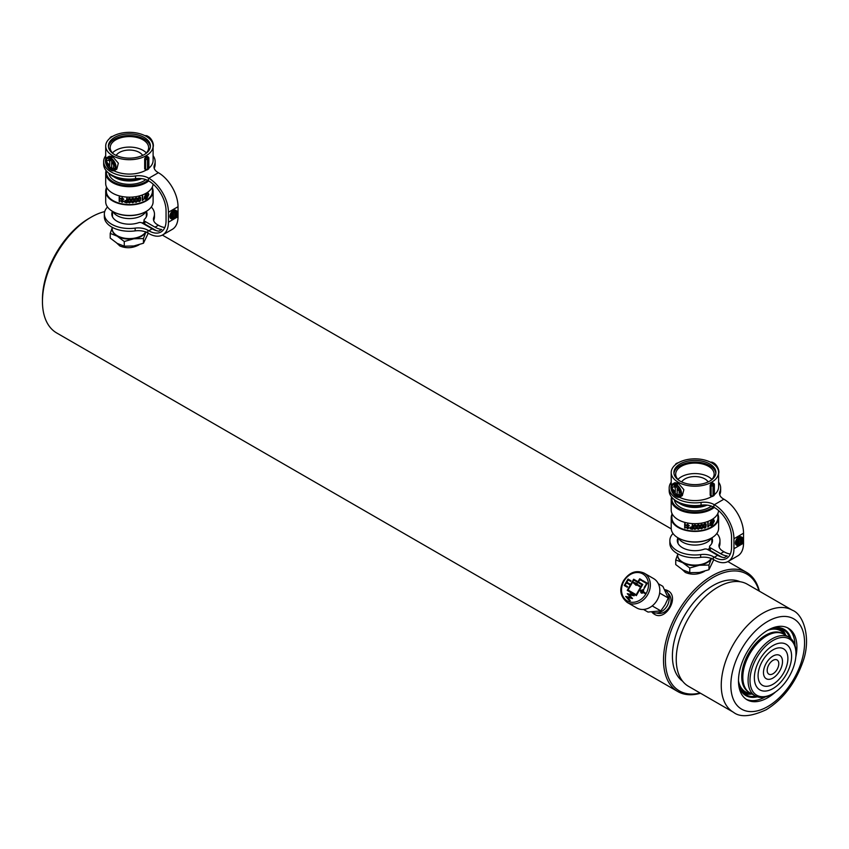 <?xml version="1.0" encoding="UTF-8"?>
<svg xmlns="http://www.w3.org/2000/svg" width="849" height="849" viewBox="0 0 849 849"><rect width="100%" height="100%" fill="white"/><g stroke="black" fill="none" stroke-linecap="round" stroke-linejoin="round"><path stroke-width="1.27" d="M742.822 677.014A33.185 19.156 -60 0 1 742.822 676.738A33.185 19.156 -60 0 1 743.193 671.708A33.185 19.156 -60 0 1 766.276 636.103A33.185 19.156 -60 0 1 766.52 635.965M788.954 637.196L783.691 634.15A33.854 19.548 120 0 0 766.764 635.827A33.854 19.548 120 0 0 743.204 672.164A33.854 19.548 120 0 0 742.822 677.3A33.854 19.548 120 0 0 749.826 692.795L755.101 695.84A33.854 19.548 -60 0 1 748.468 675.199A33.854 19.548 -60 0 1 764.875 644.264A33.854 19.548 -60 0 1 788.954 637.196A33.854 19.548 -60 0 1 795.969 652.69L795.969 653.794A32.506 18.763 120 0 0 775.031 639.446A32.506 18.763 120 0 0 750.367 675.411A32.506 18.763 120 0 0 772.983 693.601A32.506 18.763 120 0 0 795.598 658.728A32.506 18.763 120 0 0 795.969 653.794M772.983 693.601L772.028 694.164A33.854 19.548 -60 0 1 755.101 695.84M758.316 672.472A21.076 12.173 -60 0 1 769.852 652.043A21.076 12.173 -60 0 1 785.272 650.228A21.076 12.173 -60 0 1 787.649 661.658A21.076 12.173 -60 0 1 764.546 686.13A21.076 12.173 -60 0 1 758.316 672.472M754.665 673.819A26.319 15.197 -60 0 1 783.521 643.266A26.319 15.197 -60 0 1 791.3 660.31A26.319 15.197 -60 0 1 776.888 685.822A26.319 15.197 -60 0 1 757.637 688.093A26.319 15.197 -60 0 1 754.665 673.819M767.273 669.171A8.214 4.744 -60 0 1 771.762 661.212A8.214 4.744 -60 0 1 777.769 660.511A8.214 4.744 -60 0 1 778.703 664.958A8.214 4.744 -60 0 1 769.693 674.488A8.214 4.744 -60 0 1 767.273 669.171M763.622 670.519A13.457 7.768 -60 0 1 778.374 654.897A13.457 7.768 -60 0 1 782.354 663.61A13.457 7.768 -60 0 1 774.978 676.653A13.457 7.768 -60 0 1 765.14 677.82A13.457 7.768 -60 0 1 763.622 670.519M787.373 627.729A41.304 23.846 -60 0 1 794.982 645.42M775.593 691.924A41.304 23.846 -60 0 1 767.698 697.74A41.304 23.846 -60 0 1 747.046 699.788A41.304 23.846 -60 0 1 740.71 666.688A41.304 23.846 -60 0 1 767.698 630.287A41.304 23.846 -60 0 1 788.35 628.239A41.304 23.846 -60 0 1 795.821 656.893M733.451 712.269L688.443 686.289A58.91 34.013 -60 0 1 679.412 639.074A58.91 34.013 -60 0 1 717.904 587.158A58.91 34.013 -60 0 1 747.353 584.239L792.372 610.229A58.91 34.013 -60 0 0 762.911 613.148A58.91 34.013 -60 0 0 724.42 665.064A58.91 34.013 -60 0 0 733.451 712.269C740.137 717.575 751.089 716.715 766.297 709.69C782.746 699.449 794.77 683.965 802.369 663.239C811.941 638.745 803.43 614.198 792.372 610.229M765.246 696.944A41.304 23.846 -60 0 1 746.112 699.194M751.545 693.782A36.231 20.917 -60 0 1 750.898 693.813A36.231 20.917 -60 0 1 740.53 689.25M775.965 627.878A36.231 20.917 -60 0 1 785.102 634.564A36.231 20.917 -60 0 1 785.399 635.137M789.612 637.599A37.579 21.703 120 0 0 783.309 629.629A37.579 21.703 120 0 0 770.51 628.822M771.539 628.366A38.258 22.085 -60 0 1 790.95 638.65M757.361 696.827A38.258 22.085 -60 0 1 738.747 685.164M738.63 684.05A37.579 21.703 120 0 0 745.719 694.726A37.579 21.703 120 0 0 755.78 696.201M758.985 590.957A67.442 38.937 120 0 0 713.107 577.426A67.442 38.937 120 0 0 665.871 652.17A67.442 38.937 120 0 0 700.075 692.996M700.467 693.23A68.801 39.723 -60 0 1 677.757 691.532A68.801 39.723 -60 0 1 667.208 636.4A68.801 39.723 -60 0 1 712.152 575.771A68.801 39.723 -60 0 1 746.558 572.364A68.801 39.723 -60 0 1 759.377 591.18M42.45 301.469L42.45 299.262A66.095 38.163 -60 0 1 89.187 218.31L91.098 217.206A68.801 39.723 120 0 0 42.45 301.469A68.801 39.723 120 0 0 56.703 332.967L677.757 691.532M651.82 612.002A13.542 11.058 -60 0 0 654.42 614.251L651.777 612.002M664.693 589.63L667.961 590.787A13.542 11.058 -60 0 0 664.714 589.662M138.981 244.852C132.614 248.248 126.225 248.619 119.826 245.955L116.822 243.143M704.49 571.345C698.122 574.741 691.733 575.113 685.334 572.449L682.331 569.637M667.961 590.787C679.985 596.762 665.637 621.68 654.42 614.251M682.66 681.259A57.562 33.228 -60 0 1 675.995 634.649A57.562 33.228 -60 0 1 713.107 585.502A57.562 33.228 -60 0 1 740.116 581.745M104.714 211.592A68.801 39.723 120 0 0 91.098 217.206L89.187 218.31M750.845 693.378L750.452 693.346A35.212 20.334 -60 0 1 745.326 691.755A35.212 20.334 -60 0 1 738.492 680.877M767.698 630.287A35.212 20.334 -60 0 1 780.539 630.765A35.212 20.334 -60 0 1 784.476 634.405L784.709 634.734M651.883 612.002A12.862 10.506 -60 0 0 667.123 605.953A12.862 10.506 -60 0 0 664.746 589.726M656.564 612.999A11.515 9.403 -60 0 0 669.214 607.152A11.515 9.403 -60 0 0 667.961 593.281M658.336 583.719L662.857 586.33L668.237 598.014L665.096 604.775L660.809 610.877L647.999 612.055L643.478 609.444M659.631 593.048L668.237 598.014M652.202 605.91L660.809 610.877M644.147 573.128L653.624 578.604A16.927 13.828 120 0 1 657.137 600.179A16.927 13.828 120 0 1 636.697 607.926L627.22 602.461A16.927 13.828 120 0 0 647.649 594.703A16.927 13.828 120 0 0 644.147 573.128C636.166 569.753 629.279 572.29 623.495 580.758C618.91 589.248 620.152 596.476 627.22 602.461M642.842 590.013A1.698 1.38 -60 0 0 641.25 590.617L641.186 590.575A1.698 1.38 -60 0 1 642.778 589.981L644.126 588.75L642.778 589.981M636.166 585.386L632.601 582.17L628.058 590.034L636.198 594.735L640.602 587.115L636.527 584.759L636.156 585.407L632.601 582.17M628.122 590.076L636.262 594.778L640.602 587.115M632.654 582.074L637.238 583.539L636.867 584.176L640.942 586.532L641.95 584.77L633.81 580.069L632.654 582.074L637.228 583.56M641.186 590.575L639.721 589.737L642.767 584.462L638.459 581.968L639.817 579.623L641.356 580.514L641.695 579.931L639.679 578.763L637.981 581.692L639.743 578.806L641.695 579.931M639.796 589.779L641.25 590.617M643.595 591.976L645.229 592.92L644.89 593.504L643.192 592.517A1.698 1.38 -60 0 1 640.846 591.169L639.382 590.32L636.336 595.605L631.454 592.782L634.15 595.796L629.13 594.746L632.547 598.577L627.528 597.516L630.255 600.561L629.799 601.06L625.671 596.454L630.701 597.505L627.273 593.674L632.303 594.735L629.597 591.711L632.367 594.767L627.347 593.716L630.775 597.547L625.745 596.486L629.82 601.039M645.229 592.92L643.531 591.933A1.698 1.38 -60 0 0 643.255 590.257L644.126 588.75M643.107 591.689L643.033 591.647A1.019 0.828 -60 0 0 641.685 590.862L643.107 591.689A1.019 0.828 -60 0 0 642.725 590.692L642.693 590.671M643.033 591.647L641.685 590.862M627.305 590.384L630.351 585.11L627.178 583.274L627.517 582.69L630.627 584.483L633.672 579.209L637.981 581.692M629.597 591.711L627.241 590.352L630.287 585.067M627.241 583.316L627.581 582.722L630.69 584.526L633.736 579.241L638.055 581.735M644.656 587.826L644.179 587.55L645.166 585.831L645.643 586.107L644.656 587.826M644.455 581.523L644.115 582.106L642.332 581.077L642.672 580.493L644.455 581.523L642.672 580.493M647.341 583.189L646.142 585.248L646.524 583.496L644.975 582.605L645.314 582.021L647.341 583.189L645.314 582.021M630.987 580.79L630.658 581.374L628.154 579.931L625.097 585.205L627.602 586.648L627.262 587.232L624.28 585.513L628.005 579.06L630.987 580.79L628.005 579.06M638.533 582.011L642.767 584.462M640.846 591.169L640.91 591.201A1.698 1.38 -60 0 0 641.377 593.037M636.93 584.218L641.006 586.563L641.95 584.77M641.685 592.432L641.748 592.464A1.019 0.828 -60 0 0 642.767 592.273L641.345 591.456A1.019 0.828 -60 0 0 642.693 592.231M636.357 583.963L636.156 584.462L635.148 583.571L636.081 584.43M625.172 585.248L627.602 586.648M624.355 585.555L628.08 579.103M645.739 585.014L646.524 583.496M645.038 582.647L645.378 582.053M642.396 581.119L642.735 580.525M645.166 585.831L644.242 587.593M713.754 559.693L708.957 569.721L699.364 572.459L689.77 572.682L689.77 568.002L699.364 565.264L708.957 565.041L711.526 558.249M708.957 569.721L708.957 565.041M689.77 572.682L682.755 569.891L675.73 564.574L675.73 559.894L682.755 562.696L689.77 568.002M677.651 554.599L675.73 559.894M711.388 558.525A17.203 9.933 180 0 1 699.364 565.264A17.203 9.933 180 0 1 682.755 562.696A17.203 9.933 0 0 1 677.735 556.106M706.877 562.314A16.587 9.583 180 0 1 706.644 562.452A16.587 9.583 180 0 1 702.961 564.054A16.587 9.583 180 0 1 683.18 562.452A16.587 9.583 180 0 1 682.946 562.314M711.197 558.451A17.267 9.965 180 0 1 707.121 562.176A17.267 9.965 180 0 1 703.29 563.842A17.267 9.965 180 0 1 682.702 562.176A17.267 9.965 180 0 1 677.651 555.119L677.651 553.771M677.682 542.617A17.267 9.965 180 0 1 677.99 541.322M677.99 543.318A16.927 9.774 180 0 1 677.99 543.296L677.99 537.831M711.388 538.086A17.267 9.965 180 0 1 703.29 543.827A17.267 9.965 180 0 1 678.436 538.086M711.844 543.296A16.927 9.774 180 0 1 711.844 543.318L711.844 537.831M709.531 548.231A16.927 9.774 180 0 1 707.801 549.632M711.844 541.322A17.267 9.965 180 0 1 712.141 542.617M709.531 548.603A17.267 9.965 180 0 1 708.045 549.77M714.115 520.787A22.891 13.213 0 0 0 714.179 520.724L713.68 519.567M709.849 523.6A22.891 13.213 0 0 0 709.944 523.557L712.131 520.034L713.606 519.832L712.226 520.097L711.589 522.528A23.029 13.297 0 0 0 713.776 520.989L712.353 525.096L714.126 521.413A23.029 13.297 0 0 0 714.285 521.275L711.197 525.743L710.56 525.584M710.517 524.035A22.891 13.213 0 0 0 711.101 523.716A22.891 13.213 0 0 0 712.714 522.676L712.81 522.729A23.029 13.297 180 0 1 711.197 523.769A23.029 13.297 180 0 1 710.464 524.173L712.099 520.182L710.04 523.61A23.029 13.297 180 0 1 709.828 523.716L711.197 520.798L713.722 519.588L714.274 520.777A23.029 13.297 180 0 1 714.126 520.915L713.606 519.832M710.517 525.552L711.101 525.69L714.179 521.222M712.353 525.096L713.669 520.936M711.589 522.528L712.226 520.097M717.936 514.494A23.698 13.68 180 0 1 718.615 517.741A23.698 13.68 180 0 1 711.674 527.42A23.698 13.68 180 0 1 685.843 530.392A23.698 13.68 180 0 1 671.209 517.741L671.209 528.248A23.698 13.68 0 0 0 678.16 537.926A23.698 13.68 0 0 0 711.674 537.926L711.197 538.202A23.029 13.297 180 0 1 678.638 538.202A23.029 13.297 180 0 1 678.393 538.064M672.015 497.546A23.029 13.297 0 0 0 684.994 510.939A23.029 13.297 0 0 0 711.197 508.349A23.029 13.297 0 0 0 713.319 506.938M714.221 507.437A23.698 13.68 180 0 1 711.674 509.177A23.698 13.68 180 0 1 685.843 512.138A23.698 13.68 180 0 1 671.209 499.499A23.698 13.68 180 0 1 671.601 497.047M711.356 506.1A20.588 11.886 180 0 1 709.477 507.352A20.588 11.886 180 0 1 709.467 507.352A20.588 11.886 180 0 1 680.357 507.352A20.588 11.886 180 0 1 674.382 499.817M718.594 510.589A23.698 13.68 180 0 1 711.674 519.684A23.698 13.68 180 0 1 685.843 522.644A23.698 13.68 180 0 1 671.209 510.005L671.209 499.499M671.209 517.741A23.698 13.68 180 0 1 671.888 514.494M686.024 525.085L688.688 527.823L687.594 528.449L686.597 527.409A23.029 13.297 180 0 1 686.172 527.314L687.616 528.789L689.112 527.908L686.448 525.191L687.69 524.544L688.836 525.796A23.029 13.297 0 0 0 689.25 525.86L687.648 524.204L686.045 525.266M687.69 524.544L688.815 525.711A22.891 13.213 180 0 0 689.239 525.775L689.229 525.616M687.616 528.789L689.091 527.717M695.989 525.414L694.885 524.831L693.782 525.414L693.782 528.8L694.885 529.415L695.989 528.8L696.169 525.934M693.527 527.102L693.612 528.269M705.944 523.801L704.882 523.515L703.821 524.395L703.821 527.781L704.882 528.11L705.944 527.187L706.124 524.353M703.577 526.147L703.662 527.293M708.183 522.506A23.029 13.297 180 0 1 707.801 522.666L707.801 527.027A23.029 13.297 0 0 0 708.098 526.911L709.265 525.584L708.183 525.881L708.183 522.506M702.675 524.65L701.592 524.258L700.521 525.032L700.521 528.418L701.592 528.842L702.675 528.036L702.845 525.138M700.266 526.762L700.351 527.919M699.597 526.847L699.343 528.481L698.249 529.192L697.156 528.672L698.26 529.277L699.353 528.566L699.353 525.181L698.26 524.682L697.178 525.361L697.178 528.747L696.912 527.08M692.222 524.841L692.222 526.836A23.029 13.297 180 0 1 691.818 526.804L689.802 527.855L691.595 529.224A23.029 13.297 0 0 0 692.635 529.298L692.635 524.873A23.029 13.297 180 0 1 692.222 524.841M685.111 523.674A23.029 13.297 180 0 1 684.687 523.557L684.687 527.972A23.029 13.297 0 0 0 685.111 528.099L685.111 523.674L685.111 528.099M717.936 513.252L717.936 517.741A23.029 13.297 180 0 1 711.197 527.144A23.029 13.297 180 0 1 686.109 530.031A23.029 13.297 180 0 1 671.888 517.741L671.888 513.252M711.197 525.743L709.828 524.215A23.029 13.297 0 0 0 710.029 524.109L711.197 525.499L712.226 525.181L712.81 522.729M710.602 525.298L711.197 525.499M711.197 538.202L711.674 537.926A23.698 13.68 0 0 0 718.615 528.248L718.615 517.741M711.101 525.446L709.934 524.056M708.172 522.422L708.183 525.881M709.255 525.489L708.098 526.911M706.188 525.425L704.882 528.11M704.872 528.025L703.81 527.696M704.882 523.854L705.795 525.542L704.882 527.77L703.97 526.051L704.872 523.769L703.959 525.966M705.721 524.512L705.795 525.542M705.784 525.457L704.872 523.769M702.919 526.295L702.664 527.961L701.592 528.842M701.582 528.768L700.51 528.333M701.592 524.586L702.526 526.38L701.592 528.513L700.669 526.698L701.582 524.512L700.658 526.624M702.452 525.34L702.526 526.38M702.505 526.295L701.582 524.512M698.26 525.022L699.205 526.889L698.26 528.948L697.326 527.049L698.249 524.937L697.305 526.974M699.13 525.849L699.205 526.889M699.194 526.815L698.249 524.937M696.244 527.102L695.978 528.725L694.885 529.415M694.875 529.341L693.771 528.715M694.885 525.16L695.84 527.112L694.885 529.086L693.93 527.112L694.864 525.085L693.92 527.038M695.766 526.072L695.84 527.112M695.819 527.038L694.864 525.085M692.625 524.873L692.625 529.214A22.891 13.213 180 0 1 691.585 529.139L690.237 528.757M691.521 527.112A23.029 13.297 0 0 0 692.222 527.165L692.222 528.938A23.029 13.297 180 0 1 691.67 528.895L690.216 527.866L691.511 527.038L690.64 527.176M691.511 527.038A22.891 13.213 180 0 0 692.211 527.091L692.222 527.165M690.619 527.102L690.205 527.781M688.422 527.144L687.34 526.582M687.329 526.497L686.013 525M687.605 528.704L686.151 527.261M687.679 524.459L686.438 525.106M148.246 233.199L143.449 243.228L133.855 245.966L124.262 246.189L124.262 241.509L133.855 238.771L143.449 238.548L146.017 231.756M143.449 243.228L143.449 238.548M124.262 246.189L117.247 243.398L110.221 238.081L110.221 233.401L117.247 236.202L124.262 241.509M112.142 228.105L110.221 233.401M145.879 232.032A17.203 9.933 180 0 1 133.855 238.771A17.203 9.933 180 0 1 117.247 236.202A17.203 9.933 0 0 1 112.227 229.612M141.369 235.82A16.587 9.583 180 0 1 141.136 235.958A16.587 9.583 180 0 1 137.453 237.561A16.587 9.583 180 0 1 117.671 235.958A16.587 9.583 180 0 1 117.438 235.82M145.688 231.957A17.267 9.965 180 0 1 141.613 235.682A17.267 9.965 180 0 1 137.782 237.349A17.267 9.965 180 0 1 117.194 235.682A17.267 9.965 180 0 1 112.142 228.625L112.142 227.277M112.174 216.124A17.267 9.965 180 0 1 112.482 214.829M112.482 216.824A16.927 9.774 180 0 1 112.482 216.803L112.482 211.337M145.879 211.603A17.267 9.965 180 0 1 137.782 217.333A17.267 9.965 180 0 1 112.928 211.603M146.336 216.803A16.927 9.774 180 0 1 146.336 216.824L146.336 211.337M144.022 221.738A16.927 9.774 180 0 1 142.292 223.138M146.336 214.829A17.267 9.965 180 0 1 146.633 216.124M144.022 222.109A17.267 9.965 180 0 1 142.536 223.276M148.607 194.294A22.891 13.213 0 0 0 148.671 194.23L148.172 193.073M144.341 197.106A22.891 13.213 0 0 0 144.436 197.064L146.622 193.54L148.097 193.339L146.718 193.604L146.081 196.045A23.029 13.297 0 0 0 148.267 194.506L146.845 198.602L148.617 194.92A23.029 13.297 0 0 0 148.777 194.782L145.688 199.25L145.052 199.09M145.009 197.541A22.891 13.213 0 0 0 145.593 197.223A22.891 13.213 0 0 0 147.206 196.183L147.302 196.236A23.029 13.297 180 0 1 145.688 197.276A23.029 13.297 180 0 1 144.956 197.679L146.59 193.689L144.532 197.117A23.029 13.297 180 0 1 144.319 197.223L145.688 194.304L148.214 193.094L148.766 194.283A23.029 13.297 180 0 1 148.617 194.421L148.097 193.339M145.009 199.059L145.593 199.197L148.671 194.729M146.845 198.602L148.161 194.442M146.081 196.045L146.718 193.604M152.427 188A23.698 13.68 180 0 1 153.107 191.248A23.698 13.68 180 0 1 146.166 200.926A23.698 13.68 180 0 1 120.335 203.898A23.698 13.68 180 0 1 105.7 191.248L105.7 201.754A23.698 13.68 0 0 0 112.652 211.433A23.698 13.68 0 0 0 146.166 211.433L145.688 211.709A23.029 13.297 180 0 1 113.129 211.709A23.029 13.297 180 0 1 112.885 211.571M106.507 171.052A23.029 13.297 0 0 0 119.486 184.445A23.029 13.297 0 0 0 145.688 181.856A23.029 13.297 0 0 0 147.811 180.444M148.713 180.943A23.698 13.68 180 0 1 146.166 182.684A23.698 13.68 180 0 1 120.335 185.644A23.698 13.68 180 0 1 105.7 173.005A23.698 13.68 180 0 1 106.093 170.553M145.848 179.606A20.588 11.886 180 0 1 143.969 180.858A20.588 11.886 180 0 1 143.959 180.858A20.588 11.886 180 0 1 114.848 180.858A20.588 11.886 180 0 1 108.874 173.323M153.085 184.095A23.698 13.68 180 0 1 146.166 193.19A23.698 13.68 180 0 1 120.335 196.151A23.698 13.68 180 0 1 105.7 183.511L105.7 173.005M105.7 191.248A23.698 13.68 180 0 1 106.38 188M120.516 198.592L123.179 201.33L122.086 201.956L121.089 200.916A23.029 13.297 180 0 1 120.664 200.82L122.107 202.295L123.604 201.415L120.94 198.698L122.182 198.05L123.328 199.303A23.029 13.297 0 0 0 123.742 199.366L122.139 197.711L120.537 198.772M122.182 198.05L123.307 199.218A22.891 13.213 180 0 0 123.731 199.282L123.721 199.122M122.107 202.295L123.583 201.224M130.481 198.921L129.377 198.337L128.273 198.921L128.273 202.306L129.377 202.922L130.481 202.306L130.661 199.441M128.019 200.608L128.103 201.775M140.435 197.308L139.374 197.021L138.313 197.902L138.313 201.287L139.374 201.616L140.435 200.693L140.616 197.859M138.069 199.653L138.154 200.799M142.674 196.013A23.029 13.297 180 0 1 142.292 196.172L142.292 200.534A23.029 13.297 0 0 0 142.59 200.417L143.757 199.09L142.674 199.388L142.674 196.013M137.167 198.157L136.084 197.764L135.012 198.539L135.012 201.924L136.084 202.349L137.167 201.542L137.336 198.645M134.758 200.268L134.842 201.425M134.089 200.353L133.834 201.998L132.741 202.699L131.648 202.179L132.752 202.784L133.845 202.073L133.845 198.687L132.752 198.188L131.669 198.868L131.669 202.253L131.404 200.587M126.713 198.358L126.713 200.343A23.029 13.297 180 0 1 126.31 200.311L124.294 201.362L126.087 202.731A23.029 13.297 0 0 0 127.127 202.805L127.127 198.379A23.029 13.297 180 0 1 126.713 198.358M119.603 197.18A23.029 13.297 180 0 1 119.178 197.064L119.178 201.478A23.029 13.297 0 0 0 119.603 201.606L119.603 197.18L119.603 201.606M152.427 186.759L152.427 191.248A23.029 13.297 180 0 1 145.688 200.651A23.029 13.297 180 0 1 120.6 203.537A23.029 13.297 180 0 1 106.38 191.248L106.38 186.759M145.688 199.25L144.319 197.721A23.029 13.297 0 0 0 144.521 197.615L145.688 199.006L146.718 198.687L147.302 196.236M145.094 198.804L145.688 199.006M145.688 211.709L146.166 211.433A23.698 13.68 0 0 0 153.107 201.754L153.107 191.248M145.593 198.953L144.426 197.562M142.664 195.928L142.674 199.388M143.746 198.995L142.59 200.417M140.679 198.931L139.374 201.616M139.363 201.531L138.302 201.202M139.374 197.361L140.287 199.048L139.374 201.287L138.461 199.557L139.363 197.276L138.451 199.473M140.212 198.019L140.287 199.048M140.276 198.963L139.363 197.276M137.411 199.802L137.156 201.468L136.084 202.349M136.073 202.274L135.002 201.839M136.084 198.093L137.018 199.886L136.084 202.02L135.161 200.205L136.073 198.019L135.15 200.131M136.944 198.846L137.018 199.886M136.997 199.802L136.073 198.019M132.752 198.528L133.696 200.396L132.752 202.455L131.818 200.555L132.741 198.443L131.797 200.481M133.622 199.356L133.696 200.396M133.686 200.322L132.741 198.443M130.735 200.608L130.47 202.232L129.377 202.922M129.366 202.847L128.263 202.221M129.377 198.666L130.332 200.619L129.377 202.593L128.422 200.619L129.356 198.592L128.411 200.544M130.258 199.579L130.332 200.619M130.311 200.544L129.356 198.592M127.117 198.379L127.117 202.72A22.891 13.213 180 0 1 126.076 202.646L124.729 202.264M126.013 200.619A23.029 13.297 0 0 0 126.713 200.672L126.713 202.444A23.029 13.297 180 0 1 126.161 202.402L124.707 201.372L126.002 200.544L125.132 200.682M126.002 200.544A22.891 13.213 180 0 0 126.703 200.597L126.713 200.672M125.111 200.608L124.697 201.287M122.914 200.651L121.832 200.088M121.821 200.003L120.505 198.507M122.097 202.211L120.643 200.767M122.171 197.966L120.929 198.613M712.98 463.66L713.977 463.076A7.471 4.309 60 0 1 718.87 471.991A7.471 4.309 60 0 1 718.615 473.71M674.509 484.683L674.255 486.456L671.718 487.92A6.389 3.693 60 0 1 671.718 487.899A6.389 3.693 60 0 1 673.045 484.97A6.389 3.693 60 0 1 675.857 485.087L675.857 484.195A7.471 4.309 -120 0 0 672.504 484.036A7.471 4.309 -120 0 0 670.965 487.453A7.471 4.309 -120 0 0 675.857 496.368L675.857 495.476A6.389 3.693 60 0 1 671.835 489.088L677.194 495.349L677.194 488.939L680.76 493.089A6.389 3.693 60 0 1 679.433 496.039A6.389 3.693 60 0 1 676.621 495.922L675.857 496.368M672.504 484.036L674.838 482.688L677.778 483.092L675.857 484.195M677.969 479.43A19.23 11.101 180 0 1 681.312 476.83A19.23 11.101 180 0 1 711.855 479.43M710.772 480.46A19.23 11.101 -0 0 0 714.147 474.177A19.23 11.101 -0 0 0 702.272 463.915A19.23 11.101 -0 0 0 681.312 466.324A19.23 11.101 -0 0 0 675.687 474.177A19.23 11.101 -0 0 0 679.062 480.46M681.673 481.924A14.083 8.129 180 0 1 684.952 478.932A14.083 8.129 180 0 1 708.162 481.924M709.764 481.086A20.992 12.119 -0 0 0 715.909 472.522A20.992 12.119 -0 0 0 702.951 461.325A20.992 12.119 -0 0 0 680.07 463.947A20.992 12.119 -0 0 0 673.926 472.522A20.992 12.119 -0 0 0 686.883 483.718A20.992 12.119 -0 0 0 709.764 481.086M715.856 473.349A20.992 12.119 -0 0 0 702.282 462.822A20.992 12.119 -0 0 0 680.07 465.602A20.992 12.119 -0 0 0 673.968 473.349M677.778 483.092L677.778 483.972M674.255 486.456L675.284 488.207M676.621 484.885L675.284 485.66L680.654 491.911A6.389 3.693 60 0 0 676.621 485.522L676.621 484.641L678.542 483.537L683.848 489.682L682.309 495.625L679.975 496.973A7.471 4.309 -120 0 0 681.195 491.231A7.471 4.309 -120 0 0 676.621 484.641L675.857 485.087M679.975 496.973A7.471 4.309 -120 0 1 676.621 496.803L676.621 495.922L678.542 494.818L680.282 495.158M679.136 491.2L679.136 494.224L677.194 495.349M711.674 482.19A23.698 13.68 180 0 1 685.843 485.161A23.698 13.68 180 0 1 671.209 472.522A23.698 13.68 180 0 1 678.16 462.843A23.698 13.68 180 0 1 703.98 459.871A23.698 13.68 180 0 1 718.615 472.522A23.698 13.68 180 0 1 711.674 482.19M711.844 496.474A23.698 13.68 180 0 1 711.674 496.569A23.698 13.68 180 0 1 679.37 497.227M711.186 495.731L710.178 495.147L710.178 485.204L711.186 483.569A23.698 13.68 -0 0 0 711.674 483.304A23.698 13.68 -0 0 0 712.152 483.017L713.054 483.537M706.124 505.028A23.698 13.68 180 0 1 674.021 499.435M702.569 505.93A19.23 11.101 180 0 1 687.255 505.93M707.1 505.123A20.312 11.727 180 0 1 679.444 503.34M718.615 472.522L718.615 486.891A23.698 13.68 180 0 1 714.359 494.712M676.833 494.914L675.857 495.476M675.284 485.66L675.284 492.07L671.718 487.92M712.258 463.183L713.202 462.641L713.202 463.522M710.507 462.206A7.471 4.309 60 0 1 713.202 462.641M712.353 541.906A17.606 10.167 0 0 0 711.844 540.495M677.948 537.81A17.606 10.167 0 0 0 677.311 540.526A17.606 10.167 0 0 0 682.469 547.711A17.606 10.167 0 0 0 704.118 549.197A2.706 1.56 180 0 1 707.45 549.42L717.67 555.32A24.377 14.072 60 0 0 724.42 557.634L727.285 555.968A24.377 14.072 -120 0 1 720.546 553.665L710.316 547.764A2.706 1.56 180 0 1 709.531 546.66A2.706 1.56 180 0 1 709.923 545.843A17.606 10.167 0 0 0 712.523 540.526A17.606 10.167 0 0 0 711.876 537.81M677.99 540.495A17.606 10.167 0 0 0 677.47 541.906M673.024 533.49A25.056 14.465 0 0 0 669.861 540.526A25.056 14.465 0 0 0 677.194 550.757A25.056 14.465 0 0 0 700.658 554.609A13.542 7.821 180 0 1 713.33 556.689L714.317 557.262A24.377 14.072 -120 0 0 726.511 558.462A24.377 14.072 -120 0 0 731.562 547.308L731.562 537.353A24.377 14.072 -120 0 0 714.317 507.5L713.892 507.256A13.542 7.821 -0 0 0 701.072 505.187A25.735 14.857 180 0 1 676.717 501.271A25.735 14.857 180 0 1 669.182 490.764L669.182 487.995A25.735 14.857 180 0 1 671.209 482.211M669.861 540.526L669.861 543.296A25.056 14.465 0 0 0 677.194 553.516A25.056 14.465 0 0 0 700.658 557.369A13.542 7.821 180 0 1 713.33 559.459L714.317 560.022A27.762 16.025 -120 0 0 728.198 561.401A27.762 16.025 -120 0 0 733.95 548.687L733.95 538.733A27.762 16.025 -120 0 0 714.317 504.731L713.892 504.486A13.542 7.821 -0 0 0 701.072 502.428A25.735 14.857 180 0 1 676.717 498.501A25.735 14.857 180 0 1 669.182 487.995M718.615 482.211A25.735 14.857 180 0 1 720.652 487.995L720.652 490.764A25.735 14.857 180 0 1 719.899 494.32A13.542 7.821 -0 0 0 719.719 494.808M720.652 487.995A25.735 14.857 180 0 1 719.899 491.56A13.542 7.821 -0 0 0 719.506 493.428A13.542 7.821 -0 0 0 723.475 498.957L723.9 499.201A27.762 16.025 60 0 1 743.533 533.204L743.533 543.158A27.762 16.025 60 0 1 737.781 555.872L728.198 561.401M739.935 538.043L739.458 538.319A4.075 2.356 120 0 0 736.815 543.201L739.033 543.222L739.033 539.136L742.514 539.168A4.075 2.356 120 0 0 741.739 537.969A4.075 2.356 120 0 0 739.935 538.043L739.935 537.491A4.754 2.749 -60 0 1 742.079 537.385A4.754 2.749 -60 0 1 743.055 539.561A4.754 2.749 -60 0 1 739.935 545.228L738.98 544.676M741.591 539.784A4.075 2.356 -60 0 1 740.37 542.755M739.935 544.676A4.075 2.356 120 0 0 742.578 539.837A4.075 2.356 120 0 0 742.578 539.794L740.37 539.773L740.37 543.869L736.879 543.827A4.075 2.356 120 0 0 737.664 545.026A4.075 2.356 120 0 0 739.458 544.952L738.503 544.4A4.075 2.356 -60 0 1 737.24 544.655M742.079 537.385L741.113 536.833A4.754 2.749 120 0 0 738.98 536.939L738.98 537.491M739.935 537.491L738.98 536.939M738.503 537.215A4.754 2.749 120 0 0 735.595 541.407A4.754 2.749 120 0 0 736.37 545.058L737.325 545.62A4.754 2.749 -60 0 1 736.55 541.959A4.754 2.749 -60 0 1 739.458 537.767L738.503 537.215M738.068 539.688L738.068 542.67L736.847 542.66M741.198 537.788A4.075 2.356 -60 0 1 741.559 538.616L739.097 538.595M739.935 545.228L739.458 545.514A4.754 2.749 -60 0 1 737.325 545.62M742.514 539.168L741.559 538.616M739.033 543.222L738.068 542.67M730.32 554.004A24.377 14.072 60 0 1 723.9 551.733L722.913 551.16A13.542 7.821 180 0 1 718.944 545.631A13.542 7.821 180 0 1 719.305 543.838A25.056 14.465 0 0 0 719.973 540.526A25.056 14.465 0 0 0 716.811 533.49M710.316 547.764L710.316 550.523L720.546 556.435A27.762 16.025 -120 0 0 721.894 557.156M719.156 547.011A13.542 7.821 180 0 1 719.305 546.607A25.056 14.465 0 0 0 719.973 543.296L719.973 540.526M710.316 550.523A2.706 1.56 180 0 1 709.531 549.42L709.531 546.66M147.471 137.167L148.469 136.583A7.471 4.309 60 0 1 153.361 145.497A7.471 4.309 60 0 1 153.107 147.217M109.001 158.19L108.746 159.962L106.21 161.427A6.389 3.693 60 0 1 106.21 161.406A6.389 3.693 60 0 1 107.536 158.476A6.389 3.693 60 0 1 110.349 158.593L110.349 157.702A7.471 4.309 -120 0 0 106.995 157.543A7.471 4.309 -120 0 0 105.456 160.96A7.471 4.309 -120 0 0 110.349 169.874L110.349 168.983A6.389 3.693 60 0 1 106.327 162.594L111.686 168.855L111.686 162.446L115.252 166.595A6.389 3.693 60 0 1 113.925 169.545A6.389 3.693 60 0 1 111.113 169.429L110.349 169.874M106.995 157.543L109.33 156.195L112.27 156.598L110.349 157.702M112.461 152.937A19.23 11.101 180 0 1 115.804 150.337A19.23 11.101 180 0 1 146.346 152.937M145.264 153.966A19.23 11.101 -0 0 0 148.639 147.684A19.23 11.101 -0 0 0 136.763 137.421A19.23 11.101 -0 0 0 115.804 139.83A19.23 11.101 -0 0 0 110.179 147.684A19.23 11.101 -0 0 0 113.554 153.966M116.164 155.431A14.083 8.129 180 0 1 119.444 152.438A14.083 8.129 180 0 1 142.653 155.431M144.256 154.592A20.992 12.119 -0 0 0 150.4 146.028A20.992 12.119 -0 0 0 137.442 134.832A20.992 12.119 -0 0 0 114.562 137.453A20.992 12.119 -0 0 0 108.417 146.028A20.992 12.119 -0 0 0 121.375 157.224A20.992 12.119 -0 0 0 144.256 154.592M150.347 146.856A20.992 12.119 -0 0 0 136.774 136.339A20.992 12.119 -0 0 0 114.562 139.109A20.992 12.119 -0 0 0 108.46 146.856M112.27 156.598L112.27 157.479M108.746 159.962L109.776 161.713M111.113 158.392L109.776 159.166L115.146 165.417A6.389 3.693 60 0 0 111.113 159.039L111.113 158.147L113.034 157.044L118.34 163.188L116.801 169.131L114.466 170.479A7.471 4.309 -120 0 0 115.687 164.738A7.471 4.309 -120 0 0 111.113 158.147L110.349 158.593M114.466 170.479A7.471 4.309 -120 0 1 111.113 170.309L111.113 169.429L113.034 168.325L114.774 168.664M113.628 164.706L113.628 167.731L111.686 168.855M146.166 155.696A23.698 13.68 180 0 1 120.335 158.667A23.698 13.68 180 0 1 105.7 146.028A23.698 13.68 180 0 1 112.652 136.349A23.698 13.68 180 0 1 138.472 133.378A23.698 13.68 180 0 1 153.107 146.028A23.698 13.68 180 0 1 146.166 155.696M146.336 169.98A23.698 13.68 180 0 1 146.166 170.076A23.698 13.68 180 0 1 113.862 170.734M145.678 169.248L144.67 168.654L144.67 158.71L145.678 157.076A23.698 13.68 -0 0 0 146.166 156.81A23.698 13.68 -0 0 0 146.644 156.524L147.546 157.044M140.616 178.534A23.698 13.68 180 0 1 108.513 172.941M137.06 179.436A19.23 11.101 180 0 1 121.747 179.436M141.592 178.63A20.312 11.727 180 0 1 113.936 176.847M153.107 146.028L153.107 160.397A23.698 13.68 180 0 1 148.851 168.219M111.325 168.42L110.349 168.983M109.776 159.166L109.776 165.576L106.21 161.427M146.75 136.689L147.694 136.148L147.694 137.029M144.999 135.713A7.471 4.309 60 0 1 147.694 136.148M146.845 215.413A17.606 10.167 0 0 0 146.336 214.001M112.439 211.316A17.606 10.167 0 0 0 111.803 214.033A17.606 10.167 0 0 0 116.96 221.218A17.606 10.167 0 0 0 138.61 222.703A2.706 1.56 180 0 1 141.942 222.926L152.162 228.827A24.377 14.072 60 0 0 158.912 231.14L161.777 229.474A24.377 14.072 -120 0 1 155.038 227.171L144.808 221.271A2.706 1.56 180 0 1 144.022 220.167A2.706 1.56 180 0 1 144.415 219.35A17.606 10.167 0 0 0 147.015 214.033A17.606 10.167 0 0 0 146.368 211.316M112.482 214.001A17.606 10.167 0 0 0 111.962 215.413M107.515 206.997A25.056 14.465 0 0 0 104.353 214.033A25.056 14.465 0 0 0 111.686 224.263A25.056 14.465 0 0 0 135.15 228.116A13.542 7.821 180 0 1 147.822 230.196L148.808 230.769A24.377 14.072 -120 0 0 161.002 231.968A24.377 14.072 -120 0 0 166.054 220.814L166.054 210.86A24.377 14.072 -120 0 0 148.808 181.007L148.384 180.763A13.542 7.821 -0 0 0 135.564 178.693A25.735 14.857 180 0 1 111.208 174.777A25.735 14.857 180 0 1 103.674 164.271L103.674 161.501A25.735 14.857 180 0 1 105.7 155.717M104.353 214.033L104.353 216.803A25.056 14.465 0 0 0 111.686 227.023A25.056 14.465 0 0 0 135.15 230.875A13.542 7.821 180 0 1 147.822 232.966L148.808 233.528A27.762 16.025 -120 0 0 162.69 234.908A27.762 16.025 -120 0 0 168.442 222.194L168.442 212.239A27.762 16.025 -120 0 0 148.808 178.237L148.384 177.993A13.542 7.821 -0 0 0 135.564 175.934A25.735 14.857 180 0 1 111.208 172.007A25.735 14.857 180 0 1 103.674 161.501M153.107 155.717A25.735 14.857 180 0 1 155.144 161.501L155.144 164.271A25.735 14.857 180 0 1 154.391 167.826A13.542 7.821 -0 0 0 154.21 168.314M155.144 161.501A25.735 14.857 180 0 1 154.391 165.067A13.542 7.821 -0 0 0 153.998 166.935A13.542 7.821 -0 0 0 157.967 172.464L158.392 172.708A27.762 16.025 60 0 1 178.025 206.71L178.025 216.665A27.762 16.025 60 0 1 172.273 229.379L162.69 234.908M174.427 211.55L173.949 211.826A4.075 2.356 120 0 0 171.307 216.707L173.525 216.728L173.525 212.643L177.006 212.675A4.075 2.356 120 0 0 176.231 211.475A4.075 2.356 120 0 0 174.427 211.55L174.427 210.998A4.754 2.749 -60 0 1 176.571 210.892A4.754 2.749 -60 0 1 177.547 213.067A4.754 2.749 -60 0 1 174.427 218.734L173.472 218.182M176.083 213.29A4.075 2.356 -60 0 1 174.862 216.262M174.427 218.182A4.075 2.356 120 0 0 177.07 213.343A4.075 2.356 120 0 0 177.07 213.311L174.862 213.279L174.862 217.376L171.371 217.333A4.075 2.356 120 0 0 172.156 218.543A4.075 2.356 120 0 0 173.949 218.458L172.994 217.906A4.075 2.356 -60 0 1 171.731 218.161M176.571 210.892L175.605 210.34A4.754 2.749 120 0 0 173.472 210.446L173.472 210.998M174.427 210.998L173.472 210.446M172.994 210.722A4.754 2.749 120 0 0 170.087 214.914A4.754 2.749 120 0 0 170.861 218.575L171.816 219.127A4.754 2.749 -60 0 1 171.042 215.466A4.754 2.749 -60 0 1 173.949 211.274L172.994 210.722M172.559 213.195L172.559 216.177L171.339 216.166M175.69 211.295A4.075 2.356 -60 0 1 176.051 212.123L173.589 212.101M174.427 218.734L173.949 219.021A4.754 2.749 -60 0 1 171.816 219.127M177.006 212.675L176.051 212.123M173.525 216.728L172.559 216.177M164.812 227.511A24.377 14.072 60 0 1 158.392 225.24L157.405 224.667A13.542 7.821 180 0 1 153.436 219.138A13.542 7.821 180 0 1 153.796 217.344A25.056 14.465 0 0 0 154.465 214.033A25.056 14.465 0 0 0 151.302 206.997M144.808 221.271L144.808 224.03L155.038 229.941A27.762 16.025 -120 0 0 156.386 230.663M153.648 220.517A13.542 7.821 180 0 1 153.796 220.114A25.056 14.465 0 0 0 154.465 216.803L154.465 214.033M144.808 224.03A2.706 1.56 180 0 1 144.022 222.926L144.022 220.167M767.698 706.591A52.139 30.108 -60 0 1 730.83 685.302A52.139 30.108 -60 0 1 767.698 621.436A52.139 30.108 -60 0 1 804.565 642.725A52.139 30.108 -60 0 1 767.698 706.591M785.102 634.564L784.2 632.94A37.25 21.501 120 0 0 780.295 628.377M785.07 633.885A37.865 21.862 -60 0 1 785.601 635.254M743.14 692.752A37.25 21.501 120 0 0 749.041 693.845L750.898 693.813M751.747 693.898A37.865 21.862 -60 0 1 750.293 694.132M751.906 693.994A37.579 21.703 -60 0 1 743.904 693.453M785.633 635.275L781.271 628.684A37.579 21.703 -60 0 1 785.771 635.349M748.945 692.232A33.811 19.516 -60 0 1 743.66 664.693A33.811 19.516 -60 0 1 766.435 634.787A33.811 19.516 -60 0 1 782.757 633.662M646.015 593.759A15.579 12.714 -60 0 0 642.789 573.913A15.579 12.714 -60 0 0 623.994 581.045A15.579 12.714 -60 0 0 627.22 600.89A15.579 12.714 -60 0 0 646.015 593.759M712.056 496.241A1.358 0.785 -60 0 1 711.377 496.304A1.358 0.785 -60 0 1 711.101 495.689L711.101 485.734A1.358 0.785 -60 0 1 712.056 484.079L713.011 483.516A1.358 0.785 -60 0 1 713.691 483.452L712.789 482.932M710.178 495.147L711.101 495.689A1.358 0.785 180 0 0 713.011 495.689L713.977 495.137L713.977 485.182L713.011 485.734L713.011 495.689A1.358 0.785 60 0 1 712.736 496.304A1.358 1.358 0 0 1 711.377 496.304L710.475 495.784M710.178 485.204L711.101 485.734A1.358 0.785 180 0 0 713.011 485.734A1.358 0.785 -120 0 0 712.056 484.079L711.186 483.569M712.152 483.017L713.011 483.516A1.358 0.785 60 0 1 713.977 485.182A1.358 0.785 180 0 0 714.37 484.63A1.358 1.358 0 0 0 713.691 483.452M713.977 484.079A1.358 0.785 180 0 1 714.37 484.63L714.37 494.574A1.358 0.785 180 0 1 713.977 495.137A1.358 0.785 -120 0 1 713.691 495.752A1.358 1.358 0 0 0 714.37 494.574M676.78 463.703A1.358 0.785 -120 0 0 676.133 463.66A1.358 1.358 0 0 0 675.464 464.7M677.98 462.938A1.358 1.358 0 0 0 677.099 463.108A1.358 0.785 60 0 1 677.682 463.13M700.658 554.609L700.658 557.369M719.899 494.32L719.899 491.56M733.95 548.687L743.533 543.158M733.95 538.733L743.533 533.204M714.317 504.731L723.9 499.201M701.072 505.187L701.072 502.428M713.892 507.256L713.892 504.486M720.546 553.665L723.9 551.733M714.317 557.262L717.67 555.32M713.33 556.689L713.33 559.459M719.305 543.838L719.305 546.607M146.548 169.747A1.358 0.785 -60 0 1 145.869 169.811A1.358 0.785 -60 0 1 145.593 169.195L145.593 159.241A1.358 0.785 -60 0 1 146.548 157.585L147.503 157.023A1.358 0.785 -60 0 1 148.182 156.959L147.28 156.439M144.67 168.654L145.593 169.195A1.358 0.785 180 0 0 147.503 169.195L148.469 168.643L148.469 158.689L147.503 159.241L147.503 169.195A1.358 0.785 60 0 1 147.227 169.811A1.358 1.358 0 0 1 145.869 169.811L144.967 169.291M144.67 158.71L145.593 159.241A1.358 0.785 180 0 0 147.503 159.241A1.358 0.785 -120 0 0 146.548 157.585L145.678 157.076M146.644 156.524L147.503 157.023A1.358 0.785 60 0 1 148.469 158.689A1.358 0.785 180 0 0 148.862 158.137A1.358 1.358 0 0 0 148.182 156.959M148.469 157.585A1.358 0.785 180 0 1 148.862 158.137L148.862 168.081A1.358 0.785 180 0 1 148.469 168.643A1.358 0.785 -120 0 1 148.182 169.259A1.358 1.358 0 0 0 148.862 168.081M111.272 137.209A1.358 0.785 -120 0 0 110.625 137.167A1.358 1.358 0 0 0 109.956 138.207M112.471 136.445A1.358 1.358 0 0 0 111.59 136.615A1.358 0.785 60 0 1 112.174 136.636M135.15 228.116L135.15 230.875M154.391 167.826L154.391 165.067M168.442 222.194L178.025 216.665M168.442 212.239L178.025 206.71M148.808 178.237L158.392 172.708M135.564 178.693L135.564 175.934M148.384 180.763L148.384 177.993M155.038 227.171L158.392 225.24M148.808 230.769L152.162 228.827M147.822 230.196L147.822 232.966M153.796 217.344L153.796 220.114M742.822 676.738L742.822 677.3M743.894 693.431L751.779 693.92M746.558 572.364L727.88 561.582M671.241 528.874L162.371 235.088M712.184 551.606L712.184 552.158M146.675 225.112L146.675 225.664M671.209 472.522L671.209 485.734M674.605 500.019L674.605 500.868M713.691 495.752L712.736 496.304M677.099 463.108L676.133 463.66M105.7 146.028L105.7 159.241M109.097 173.536L109.097 174.374M148.182 169.259L147.227 169.811M111.59 136.615L110.625 137.167"/></g></svg>
